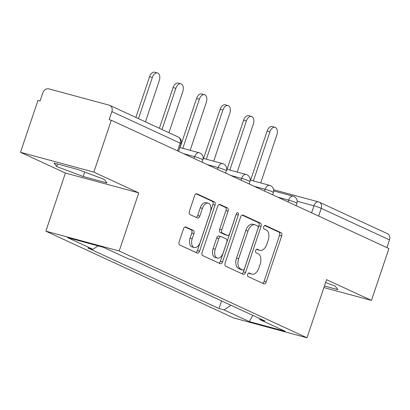 <?xml version="1.0" encoding="UTF-8"?>
<svg xmlns="http://www.w3.org/2000/svg" width="410" height="410" viewBox="0 0 410 410"><rect width="100%" height="100%" fill="white"/><g stroke="black" fill="none" stroke-linecap="round" stroke-linejoin="round"><path stroke-width="0.61" d="M247.707 274.336A1.896 1.133 105.1 0 0 248.142 276.601L263.861 283.869A2.706 1.614 105.1 0 0 264.014 283.925A2.706 1.614 105.1 0 0 266.198 281.993L281.696 235.94A2.706 1.614 105.1 0 0 281.081 232.695L265.362 225.433A1.896 1.133 105.1 0 0 265.255 225.392A1.896 1.133 105.1 0 0 263.722 226.745A1.896 1.133 105.1 0 0 264.158 229.016L266.187 229.954A8.666 5.166 105.1 0 1 268.171 240.332L266.879 244.17A8.666 5.166 105.1 0 1 259.878 250.346A8.666 5.166 105.1 0 1 259.386 250.167L257.352 249.229A1.896 1.133 105.1 0 0 257.244 249.188A1.896 1.133 105.1 0 0 255.717 250.541A1.896 1.133 105.1 0 0 256.147 252.811L258.182 253.749A8.666 5.166 105.1 0 1 260.16 264.122L258.869 267.961A8.666 5.166 105.1 0 1 251.873 274.141A8.666 5.166 105.1 0 1 251.381 273.962L249.347 273.019A1.896 1.133 105.1 0 0 249.239 272.983A1.896 1.133 105.1 0 0 247.707 274.336M185.827 226.966A2.706 1.614 105.1 0 0 185.674 226.909A2.706 1.614 105.1 0 0 183.485 228.841L179.139 241.762A2.706 1.614 105.1 0 0 179.754 245.001L197.215 253.067A2.706 1.614 105.1 0 0 197.369 253.124A2.706 1.614 105.1 0 0 199.552 251.192L215.05 205.143A2.706 1.614 105.1 0 0 214.435 201.899L196.979 193.833A2.706 1.614 105.1 0 0 196.826 193.776A2.706 1.614 105.1 0 0 194.637 195.708L189.384 211.314A2.706 1.614 105.1 0 0 190.004 214.558L197.471 218.007A2.706 1.614 105.1 0 0 197.63 218.064A2.706 1.614 105.1 0 0 199.813 216.131L202.417 208.393A7.247 4.32 105.1 0 1 208.27 203.227A7.247 4.32 105.1 0 1 210.335 212.052L200.131 242.371A7.247 4.32 105.1 0 1 194.284 247.532A7.247 4.32 105.1 0 1 192.213 238.712L193.915 233.659A2.706 1.614 105.1 0 0 193.3 230.415L185.51 226.879M119.197 251.002L138.759 192.879L93.844 172.123L111.3 120.253L388.921 248.547L371.465 300.417L326.55 279.661L306.987 337.784L119.197 251.002L45.853 231.168L233.644 317.95L306.987 337.784M225.146 263.02A2.706 1.614 105.1 0 0 225.766 266.264L243.222 274.331A2.706 1.614 105.1 0 0 243.376 274.387A2.706 1.614 105.1 0 0 245.564 272.455L261.062 226.402A2.706 1.614 105.1 0 0 260.442 223.163L242.986 215.091A2.706 1.614 105.1 0 0 242.833 215.04A2.706 1.614 105.1 0 0 240.644 216.967L225.146 263.02M220.216 263.702L202.76 255.635A2.706 1.614 105.1 0 1 202.14 252.391L217.643 206.338A2.706 1.614 105.1 0 1 219.827 204.405A2.706 1.614 105.1 0 1 219.98 204.462L227.453 207.916A2.706 1.614 105.1 0 1 228.073 211.155L221.784 229.836A2.706 1.614 105.1 0 0 222.404 233.075L227.36 235.366A2.706 1.614 105.1 0 0 227.514 235.422A2.706 1.614 105.1 0 0 229.697 233.49L236.242 214.046A1.896 1.133 105.1 0 1 237.774 212.698A1.896 1.133 105.1 0 1 238.312 215.004L222.558 261.826A2.706 1.614 105.1 0 1 220.37 263.753A2.706 1.614 105.1 0 1 220.216 263.702M93.844 172.123L20.5 152.284L37.956 100.414L40.093 100.993L42.814 92.911A5.52 4.407 -65.2 0 1 48.846 88.857L109.362 105.226A5.52 4.407 -65.2 0 1 109.921 105.426L178.196 136.981A5.52 4.407 114.8 0 1 180.159 143.146L111.884 111.592A5.52 4.407 -65.2 0 0 109.921 105.426M20.5 152.284L65.415 173.04L45.853 231.168M111.3 120.253L109.162 119.674L111.884 111.592M273.613 189.743L318.391 201.853A5.52 3.29 105.1 0 1 318.703 201.966A5.52 4.407 114.8 0 1 319.262 202.171L387.537 233.72A5.52 4.407 114.8 0 1 389.5 239.886L321.225 208.336A5.52 0.446 -161.4 0 0 313.937 205.784L297.194 201.259M386.902 247.614L389.5 239.886M323.895 287.548L371.465 300.417M259.479 318.452L259.945 319.631L285.263 331.331L249.341 321.614L224.019 309.914L230.938 305.26M98.041 245.862L92.896 249.321L87.873 247.963L218.996 308.556L224.019 309.914M92.896 249.321L67.578 237.621L103.499 247.338L128.822 259.038L133.845 260.396L264.968 320.989L259.945 319.631M324.418 286.001L337.886 289.644L335.257 286.144L325.591 282.51M138.759 192.879L65.415 173.04M54.074 163.057L56.708 166.552L83.163 176.5L106.989 182.942L104.36 179.442L77.905 169.499L54.074 163.057M221.559 300.93L218.996 308.556M249.341 321.614L252.801 315.367M57.564 164L56.708 166.552M84.665 172.041L83.163 176.5M248.609 273.091L249.244 273.383A8.666 5.166 105.1 0 0 249.736 273.562L251.873 274.141M259.878 250.346L257.741 249.767A8.666 5.166 105.1 0 1 257.249 249.587L256.614 249.295M262.59 283.279A2.706 1.614 105.1 0 0 264.06 281.414L279.558 235.36A2.706 1.614 105.1 0 0 278.943 232.121L264.624 225.505M241.956 273.747A2.706 1.614 105.1 0 0 243.422 271.876L258.92 225.823A2.706 1.614 105.1 0 0 258.305 222.584L242.115 215.101M242.802 269.995A1.896 1.133 105.1 0 0 242.91 270.036A1.896 1.133 105.1 0 0 244.437 268.683L258.044 228.262A1.896 1.133 105.1 0 0 257.608 225.992L255.466 224.998A8.666 5.166 105.1 0 0 254.974 224.818A8.666 5.166 105.1 0 0 247.973 230.999L238.676 258.628A8.666 5.166 105.1 0 0 240.655 269.006L242.802 269.995L240.66 269.416A1.896 1.133 105.1 0 0 240.767 269.457A1.896 1.133 105.1 0 0 240.88 269.478M254.974 224.818L252.832 224.239A8.666 5.166 105.1 0 0 245.836 230.42L247.973 230.999M240.66 269.416L238.517 268.427A8.666 5.166 105.1 0 1 236.539 258.054L245.836 230.42M219.109 204.472L225.315 207.337L227.453 207.916M225.536 234.874A2.706 1.614 105.1 0 1 225.377 234.843A2.706 1.614 105.1 0 1 225.223 234.786L220.267 232.496A2.706 1.614 105.1 0 1 219.647 229.257L225.93 210.581A2.706 1.614 105.1 0 0 225.315 207.337M218.95 263.112A2.706 1.614 105.1 0 0 220.421 261.247L236.175 214.425A1.896 1.133 105.1 0 0 236.309 213.871M215.265 249.213A7.247 4.32 105.1 0 0 217.331 258.039A7.247 4.32 105.1 0 0 223.178 252.873L226.771 242.192A2.706 1.614 105.1 0 0 226.156 238.948L221.2 236.657A2.706 1.614 105.1 0 0 221.046 236.601A2.706 1.614 105.1 0 0 218.858 238.533L215.265 249.213L213.123 248.634A7.247 4.32 105.1 0 0 215.188 257.459L217.331 258.039M219.058 236.078A2.706 1.614 105.1 0 0 218.904 236.022A2.706 1.614 105.1 0 0 216.721 237.954L218.858 238.533M213.123 248.634L216.721 237.954M194.284 247.532L192.141 246.958A7.247 4.32 105.1 0 1 190.076 238.133L191.777 233.08A2.706 1.614 105.1 0 0 191.157 229.841L184.956 226.971M208.27 203.227L206.127 202.653A7.247 4.32 105.1 0 0 200.28 207.814L202.417 208.393M196.205 217.423A2.706 1.614 105.1 0 0 197.676 215.558L200.28 207.814M195.944 252.483A2.706 1.614 105.1 0 0 197.415 250.618L212.913 204.564A2.706 1.614 105.1 0 0 212.298 201.32L196.108 193.838M260.709 182.927L276.832 135.018A6.345 3.782 105.1 0 0 275.018 127.295A6.345 3.782 105.1 0 0 269.898 131.815L253.365 180.938M250.587 180.19L267.115 131.067A6.345 3.782 -74.9 0 1 272.24 126.541L275.018 127.295M237.195 172.062L253.318 124.153A6.345 3.782 105.1 0 0 251.509 116.43A6.345 3.782 105.1 0 0 246.384 120.95L229.851 170.073M227.073 169.325L243.607 120.202A6.345 3.782 -74.9 0 1 248.726 115.676L251.509 116.43M213.687 161.197L229.805 113.288A6.345 3.782 105.1 0 0 227.996 105.56A6.345 3.782 105.1 0 0 222.876 110.085L206.343 159.208M203.56 158.46L220.093 109.337A6.345 3.782 -74.9 0 1 225.218 104.811L227.996 105.56M190.173 150.332L206.297 102.423A6.345 3.782 105.1 0 0 204.487 94.695A6.345 3.782 105.1 0 0 199.362 99.22L182.829 148.343M180.051 147.595L196.585 98.472A6.345 3.782 -74.9 0 1 201.705 93.946L204.487 94.695M168.935 132.702L182.783 91.558A6.345 3.782 105.1 0 0 180.974 83.83A6.345 3.782 105.1 0 0 175.849 88.355L162.006 129.498M159.382 128.284L173.071 87.602A6.345 3.782 -74.9 0 1 178.196 83.081L180.974 83.83M145.427 121.837L159.27 80.693A6.345 3.782 105.1 0 0 157.46 72.965A6.345 3.782 105.1 0 0 152.341 77.49L138.493 118.633M135.869 117.419L149.558 76.737A6.345 3.782 -74.9 0 1 154.683 72.216L157.46 72.965M311.574 212.8L313.937 205.784A5.52 3.29 105.1 0 1 318.391 201.853A5.52 5.52 0 0 1 319.262 202.171A5.52 4.407 114.8 0 1 321.225 208.336L318.626 216.06M194.017 158.475L194.622 156.671L183.752 153.735M217.525 169.34L218.135 167.536L207.265 164.6M241.039 180.205L241.644 178.401L230.774 175.465M264.553 191.07L265.157 189.271L254.287 186.33M288.061 201.935L288.671 200.136L277.795 197.195M296.117 205.661L296.912 203.288A5.52 0.446 -161.4 0 0 294.154 201.935A5.52 0.446 -161.4 0 0 288.671 200.136A5.52 3.29 -74.9 0 1 293.124 196.2L273.685 190.942M272.604 194.796L273.403 192.423A5.52 0.446 -161.4 0 0 270.646 191.07A5.52 0.446 -161.4 0 0 265.157 189.271A5.52 3.29 -74.9 0 1 269.611 185.335L250.172 180.077M249.09 183.926L249.89 181.558A5.52 0.446 -161.4 0 0 247.133 180.205A5.52 0.446 -161.4 0 0 241.644 178.401A5.52 3.29 -74.9 0 1 246.102 174.47L226.658 169.212M225.582 173.061L226.376 170.693A5.52 0.446 -161.4 0 0 223.619 169.34A5.52 0.446 -161.4 0 0 218.135 167.536A5.52 3.29 -74.9 0 1 222.589 163.605L203.15 158.347M202.068 162.196L202.868 159.828A5.52 0.446 -161.4 0 0 200.111 158.475A5.52 0.446 -161.4 0 0 194.622 156.671A5.52 3.29 -74.9 0 1 199.075 152.74L179.836 147.533M177.556 150.87L180.159 143.146A5.52 0.446 -161.4 0 1 181.112 143.746A5.52 5.52 0 0 0 178.196 136.981M249.244 273.383L251.381 273.962M257.249 249.587L259.386 250.167M278.943 232.121L281.081 232.695M279.558 235.36L281.696 235.94M264.06 281.414L266.198 281.993M242.669 215.009L242.986 215.091M258.305 222.584L260.442 223.163M258.92 225.823L261.062 226.402M243.422 271.876L245.564 272.455M236.539 258.054L238.676 258.628M238.517 268.427L240.655 269.006M219.668 204.38L219.98 204.462M225.93 210.581L228.073 211.155M219.647 229.257L221.784 229.836M220.267 232.496L222.404 233.075M225.223 234.786L227.36 235.366M236.175 214.425L238.312 215.004M220.421 261.247L222.558 261.826M191.157 229.841L193.3 230.415M191.777 233.08L193.915 233.659M190.076 238.133L192.213 238.712M197.676 215.558L199.813 216.131M196.662 193.745L196.979 193.833M212.298 201.32L214.435 201.899M212.913 204.564L215.05 205.143M197.415 250.618L199.552 251.192M267.115 131.067L269.898 131.815M243.607 120.202L246.384 120.95M220.093 109.337L222.876 110.085M196.585 98.472L199.362 99.22M173.071 87.602L175.849 88.355M149.558 76.737L152.341 77.49M296.912 203.288A5.52 5.52 0 0 0 293.124 196.2M273.403 192.423A5.52 5.52 0 0 0 269.611 185.335M249.89 181.558A5.52 5.52 0 0 0 246.102 174.47M226.376 170.693A5.52 5.52 0 0 0 222.589 163.605M202.868 159.828A5.52 5.52 0 0 0 199.075 152.74M178.56 151.331L181.112 143.746M240.767 269.457L242.91 270.036M225.377 234.843L227.514 235.422M218.904 236.022L221.046 236.601"/></g></svg>
